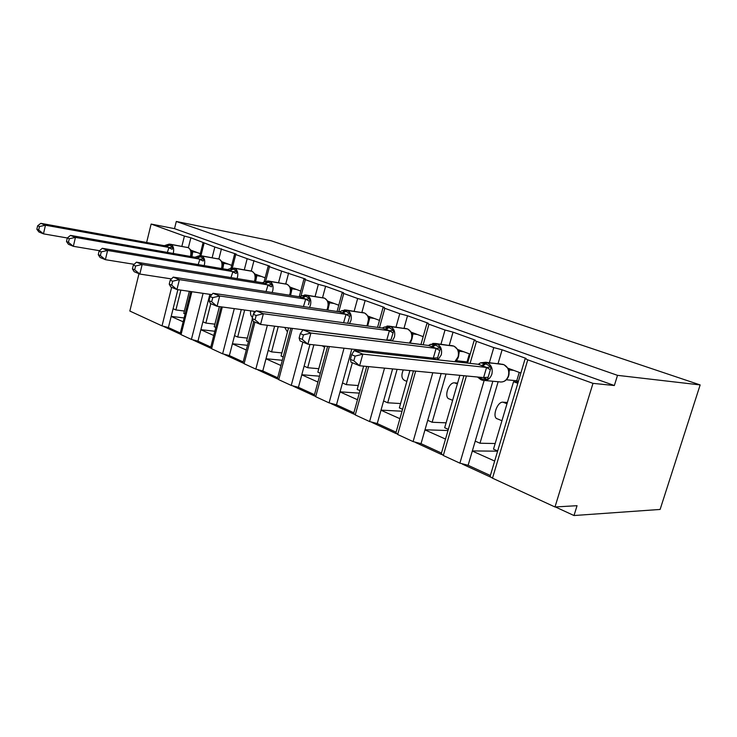 <?xml version="1.0" encoding="UTF-8"?>
<svg xmlns="http://www.w3.org/2000/svg" width="737" height="737" viewBox="0 0 737 737"><rect width="100%" height="100%" fill="white"/><g stroke="black" fill="none" stroke-linecap="round" stroke-linejoin="round"><path stroke-width="1.11" d="M146.626 242.473L151.131 224.057L174.512 228.654L176.3 221.469L271.096 240.741L700.15 384.926L660.112 509.442L573.994 515.532L577.053 505.693L554.979 506.973L492.491 478.175L490.05 476.563L490.225 476.001M163.725 326.519L180.132 334.082M193.186 340.098L210.616 348.122M224.49 354.515L243.017 363.055M257.793 369.854L277.545 378.956M293.308 386.216L314.404 395.935M331.254 403.701L353.834 414.102M371.89 422.421L396.119 433.586M415.53 442.522L441.592 454.536M462.495 464.163L490.612 477.115M555.376 506.955L573.994 515.532M200.317 253.685L190.8 250.147M174.512 228.654L614.345 385.525L592.99 383.36L527.766 359.84L525.149 358.661L526.061 358.422L502.118 349.799L493.781 347.588L476.48 341.351L474.195 340.319L475.236 340.125L453.052 332.138L445.019 330.01L428.98 324.225L426.963 323.313L428.123 323.165L407.524 315.749L399.767 313.695L384.843 308.315L383.065 307.504L384.336 307.403L365.147 300.503L357.648 298.503L343.737 293.492L342.161 292.773L343.525 292.718L325.616 286.269L318.356 284.344L305.358 279.655L303.948 279.019L305.413 279.001L281.617 271.096L269.447 266.711L268.185 266.131L269.724 266.158L247.181 258.678L235.766 254.569L234.633 254.044L236.236 254.099L214.845 247.024L190.865 237.775L188.377 247.706M189.335 291.345L183.78 313.409L185.125 313.99M183.154 321.802L171.168 316.449L168.395 327.56L180.325 333.041M231.722 265.375L221.855 261.709M221.469 248.793L218.871 259.009M219.396 306.592L214.227 326.749L215.812 327.44M213.748 335.482L200.869 329.725L197.958 341.148L210.782 347.044M265.136 277.812L254.901 274.007M254.007 260.502L251.28 271.032L250.267 270.829M254.311 311.336L253.657 313.833M252.321 318.964L246.591 340.936L248.443 341.747M246.278 350.02L232.413 343.82L229.373 355.584L243.173 361.922M300.742 291.069L290.12 287.117M288.646 272.966L285.772 283.865M288.536 327.919L281.055 356.035L283.201 356.975M280.935 365.506L265.983 358.827L262.787 370.941L277.665 377.777M338.78 305.229L327.735 301.12L324.833 298.328M325.616 286.269L322.557 297.637M324.906 346.077L317.84 372.157L320.309 373.244M317.914 382.042L301.774 374.829L298.421 387.312L314.478 394.691M379.491 320.383L368.003 316.109L364.898 313.179M365.147 300.503L361.876 312.405M367.846 350.858L367.505 352.093M363.617 366.142L357.178 389.403L360.006 390.638M357.482 399.73L340.024 391.918L336.487 404.806L353.861 412.794M423.185 336.652L411.228 332.203M407.524 315.749L404.023 328.223M414.037 356.008L413.706 357.178M409.91 370.564L399.343 407.883L402.577 409.302M399.915 418.69L380.992 410.233L377.252 423.545L396.082 432.195M470.178 354.147L457.741 349.513M453.052 332.138L449.294 345.248M459.86 375.326L444.669 427.746L448.336 429.358M463.545 362.622L467.59 363.065M445.517 439.077L424.973 429.892L421.02 443.656L441.463 453.052M177.875 289.669L173.103 308.729L175.894 309.945L180.869 290.111M209.879 294.33L202.896 321.783L205.853 323.073L210.8 303.672M241.294 309.568L234.532 335.648L237.683 337.03L244.684 310.028M274.606 326.178L268.204 350.407L271.557 351.881L278.236 326.629M309.964 344.409L304.114 366.142L307.697 367.717L313.861 344.842M351.798 349.071L342.484 382.964L346.316 384.64L352.35 362.724M355.639 350.784L355.98 349.541M392.6 368.905L383.59 400.974L387.699 402.78L397.105 369.338M400.928 355.768L401.26 354.589M396.755 354.082L396.423 355.271M441.159 373.548L427.718 420.32L432.14 422.255L446.032 374.009M520.875 373.014L507.922 368.196M502.118 349.799L498.046 363.636M517.816 383.295L513.551 381.674L493.504 449.155L497.668 450.98M513.551 381.674L518.175 382.107M494.674 461.049L472.316 451.053L468.115 465.296L490.363 475.522M492.86 381.241L475.227 441.141L479.99 443.232L498.138 381.729M151.131 224.057L184.425 236.061L190.865 237.775M138.98 273.703L129.841 311.051L162.029 325.883L168.395 327.56M466.42 375.953L443.296 455.503L459.897 463.158L468.115 465.296M443.296 455.503L441.306 453.596M415.668 371.107L397.676 434.48L413.089 441.583L421.02 443.656M397.676 434.48L395.916 432.794M368.657 366.621L355.243 414.931L369.596 421.536L377.252 423.545M355.243 414.931L353.686 413.439M329.319 346.565L315.694 396.699L329.08 402.872L336.487 404.806M315.694 396.699L314.294 395.373M292.377 328.398L278.724 379.666L291.244 385.433L298.421 387.312M278.724 379.666L277.481 378.486M254.974 322.097L244.094 363.709L255.831 369.117L262.787 370.941M244.094 363.709L242.98 362.659M222.307 306.988L211.602 348.73L222.62 353.806L229.373 355.584M211.602 348.73L210.589 347.79M191.869 291.714L181.044 334.644L191.408 339.425L197.958 341.148M181.044 334.644L180.132 333.806M184.379 311.032L175.894 309.945M214.891 324.16L205.853 323.073M252.478 317.389C250.746 315.98 250.156 313.796 250.681 310.848M247.328 338.099L237.683 337.03M287.448 331.982L284.703 327.44M281.884 352.912L271.557 351.881M324.575 347.32L322.244 345.782M318.78 368.703L307.697 367.717M362.282 351.512L363.212 350.342M358.246 385.543L346.316 384.64M406.852 381.379L404.677 380.476C401.573 378.827 401.094 375.308 403.25 369.928M400.578 403.554L387.699 402.78M452.619 400.32L449.377 398.975C443.434 397.842 448.64 381.904 454.646 382.862L457.603 383.12M446.088 422.835L432.14 422.255M501.952 420.735L497.475 418.883C491.662 417.851 497.125 401.324 503.021 402.19L507.369 402.485M495.181 443.527L479.99 443.232M592.99 383.36L554.979 506.973M700.15 384.926L617.514 375.345L614.345 385.525M176.3 221.469L617.514 375.345M472.353 450.915L497.604 451.191M475.227 441.141L472.316 451.053M425.009 429.772L447.995 430.537M381.02 410.131L402.034 411.218M340.052 391.826L359.315 393.134M301.802 374.737L319.508 376.192M266.002 358.753L282.326 360.282M232.431 343.755L247.503 345.321M200.888 329.66L214.835 331.245M171.187 316.385L184.121 317.969M427.718 420.32L424.973 429.892M383.59 400.974L380.992 410.233M342.484 382.964L340.024 391.918M304.114 366.142L301.774 374.829M268.204 350.407L265.983 358.827M234.532 335.648L232.413 343.82M202.896 321.783L200.869 329.725M173.103 308.729L171.168 316.449M478.774 364.253L480.091 363.046M480.588 362.834L485.766 363.774L491.164 366.962L487.443 379.619L481.344 378.882L482.643 380.301C486.945 381.075 490.013 379.048 491.855 374.203C492.961 368.74 491.404 364.926 487.185 362.761L500.11 363.875M355.114 356.128L351.66 354.709L350.388 359.352L353.824 360.78L355.114 356.128L362.825 354.128L354.184 350.619L478.313 364.29L486.687 367.459L362.825 354.128L359.61 365.755L483.601 377.602L486.577 367.441M353.824 360.78L359.61 365.755L351.005 362.162L350.388 359.352M487.443 379.619L483.601 377.602M513.763 370.37L509.442 369.9L509.092 372.047M519.226 372.406L516.738 380.762L506.512 379.785M518.387 381.388L516.738 380.762M508.687 369.615L509.442 369.9M504.301 381.259L505.389 380.587C508.641 377.878 509.737 374.332 508.677 369.937L508.014 368.343L504.053 364.76M509.341 369.891L508.162 368.804M479.953 363.175L478.313 364.29M491.164 366.962L486.687 367.459M354.184 350.619L351.66 354.709M429.266 345.303L430.224 344.419M432.748 343.424L435.687 343.516L430.159 344.483L434.627 344.594L440.615 347.947L437.032 359.748M303.451 334.911L300.3 333.621L299.111 338.071L302.262 339.379L303.451 334.911L310.903 333.041L303.008 329.826L428.473 345.46L436.203 348.389L310.903 333.041L307.909 344.179L433.292 358.154L436.092 348.371M302.262 339.379L307.909 344.179L300.042 340.899L299.111 338.071M436.064 359.555L433.292 358.154M463.785 351.761L459.372 351.217L458.847 354.304M457.207 359.463L456.516 360.743M469.386 353.852L467.046 361.913L456.618 360.752M467.838 362.217L467.046 361.913M458.561 350.904L459.372 351.217M455.466 361.351C458.377 358.753 459.381 355.409 458.478 351.328L457.797 349.605L454.158 346.261M459.271 351.208L457.926 350.084M430.159 344.483L428.473 345.46M440.615 347.947L436.203 348.389M303.008 329.826L300.3 333.621M386.971 326.03L389.32 326.169L384.041 327.173L388.215 327.173L393.834 330.351L390.674 340.752M256.172 315.5L253.279 314.312L252.165 318.587L255.048 319.784L256.172 315.5L263.367 313.732L256.117 310.784L382.328 328.029L389.495 330.738L263.367 313.732L260.566 324.427L386.741 340.162L389.376 330.72M255.048 319.784L260.566 324.427L253.344 321.415L252.165 318.587M417.428 334.506L412.96 333.907L411.974 338.845M411.651 339.886L410.251 343.101M420.974 344.446L410.362 343.11M412.094 333.557L412.96 333.907M409.615 343.12C411.909 340.605 412.692 337.592 411.955 334.082L411.264 332.249L407.902 329.117M412.849 333.889L411.366 332.737M384.041 327.173L382.328 328.029M393.834 330.351L389.495 330.738M256.117 310.784L253.279 314.312M344.363 309.909L346.27 310.065L342.014 310.664L345.939 311.309L350.425 314.026L347.707 323.239L346.381 323.119M212.726 297.656L210.063 296.569L209.013 300.678L211.676 301.783L212.726 297.656L219.69 295.988L213.011 293.28L339.49 311.852L346.15 314.367L219.69 295.988L217.056 306.279L255.536 311.511M211.676 301.783L217.056 306.279L210.404 303.506L209.013 300.678M343.599 322.742L346.031 314.349M374.313 318.458L369.808 317.804L367.671 326.03M368.905 317.444L369.808 317.804M367.063 325.947L368.721 318.062L368.012 316.127M369.698 317.785L368.104 316.615M342.005 310.664L339.49 311.852M350.425 314.026L346.15 314.367M213.011 293.28L210.063 296.569M304.621 294.911L306.187 295.076L302.179 295.675L305.781 296.246L310.019 298.835L308.462 304.722M172.67 281.212L170.21 280.207L169.224 284.16L171.675 285.182L172.67 281.212L179.413 279.627L173.25 277.121L299.609 296.781L305.818 299.13L179.413 279.627L176.935 289.54L211.814 294.616M171.675 285.182L176.935 289.54L170.791 286.969L169.224 284.16M303.46 306.555L305.698 299.111M334.128 303.497L329.586 302.796L327.845 310.139M328.647 302.419L329.586 302.796M327.21 310.047L328.426 303.137L327.725 301.101M329.476 302.778L327.79 301.59M302.179 295.675L299.609 296.781M310.019 298.835L305.818 299.13M173.25 277.121L170.21 280.207M267.476 280.926L268.784 281.083L264.998 281.681L268.314 282.188L272.331 284.657L271.465 286.85L262.4 282.722L136.446 262.169L142.158 264.491L268.084 284.897M135.617 266.002L133.342 265.071L132.411 268.885L134.687 269.825L135.617 266.002L142.158 264.491L139.818 274.053L171.472 278.918M134.687 269.825L139.818 274.053L134.125 271.677L132.411 268.885M266.02 291.557L268.047 284.961M296.56 289.512L292.009 288.775L290.571 295.38M290.774 287.356L290.194 287.264M291.041 288.379L292.009 288.775M290.857 289.963L290.083 287.062L287.393 284.454M291.907 288.757L290.129 287.559M264.998 281.681L262.4 282.722M272.331 284.657L268.194 284.915M136.446 262.169L133.342 265.071M232.699 267.853L230.211 268.581L233.27 269.042L237.084 271.4L236.208 273.51L227.595 269.576L102.286 248.295L107.593 250.451L232.901 271.612M101.255 251.888L99.136 251.022L98.261 254.707L100.37 255.582L101.255 251.888L107.593 250.451L105.382 259.682L134.143 264.316M100.37 255.582L105.382 259.682L100.094 257.48L98.261 254.707M231.003 277.6L232.874 271.677M261.377 276.412L256.826 275.647L255.628 281.626M255.951 274.394L255.002 274.238M255.831 275.242L256.826 275.647M255.601 276.762L254.855 273.924L252.349 271.465M256.725 275.629L254.882 274.422M230.211 268.59L227.595 269.576M237.084 271.4L233.021 271.631M102.286 248.295L99.136 251.022M200.059 255.592L197.599 256.31L200.427 256.716L204.057 258.982L203.182 261.009L194.964 257.25L70.503 235.389L75.441 237.397L199.948 259.157M69.287 238.77L67.325 237.959L66.487 241.524L68.449 242.335L69.287 238.77L75.441 237.397L73.341 246.315L99.513 250.7M68.449 242.335L73.341 246.315L68.412 244.26L66.487 241.524M198.179 264.583L199.911 259.221M228.359 264.122L223.808 263.33L222.804 268.765M223.256 262.225L222.012 262.003M222.795 262.916L223.808 263.33M222.528 264.371L221.8 261.598L219.469 259.277M223.707 263.312L221.809 262.096M197.599 256.31L194.964 257.25M204.057 258.982L200.059 259.175M70.503 235.389L67.325 237.959M169.381 244.085L166.958 244.776L169.584 245.145L173.038 247.31L172.163 249.272L164.323 245.679L40.848 223.339L45.464 225.218L168.994 247.466M39.485 226.526L37.642 225.771L36.85 229.225L38.683 229.981L39.485 226.526L45.464 225.218L43.465 233.85L67.316 237.987M38.683 229.981L43.465 233.85L38.868 231.934L36.85 229.225M167.363 252.404L168.966 247.521M197.304 252.561L192.772 251.75L191.924 256.716M192.504 250.773L190.994 250.506M191.74 251.326L192.772 251.75M191.436 252.727L190.736 250.018L188.552 247.825M192.67 251.732L190.726 250.516M166.958 244.776L164.323 245.679M173.038 247.31L169.114 247.485M40.848 223.339L37.642 225.771M184.425 236.061L181.864 246.342M171.638 287.329L162.029 325.883M204.112 243.155L200.943 255.711M214.845 247.024L212.136 257.71M203.099 293.344L191.408 339.425M235.766 254.569L232.348 267.863M247.181 258.678L244.306 269.806M234.292 308.619L222.62 353.806M269.447 266.711L265.615 281.359M281.617 271.096L278.558 282.704M267.365 325.275L255.831 369.117M305.358 279.655L300.889 296.449M318.356 284.344L315.095 296.486M302.87 342.079L291.244 385.433M343.737 293.492L338.78 311.742M357.648 298.503L354.156 311.244M344.041 348.205L329.08 402.872M384.843 308.315L379.481 327.643M372.876 351.42L372.535 352.645M399.767 313.695L396.009 327.099M388.712 353.189L388.381 354.386M384.53 368.132L369.596 421.536M428.98 324.225L423.139 344.796M419.768 356.653L419.445 357.813M445.019 330.01L440.966 344.188M432.785 372.747L413.089 441.583M476.48 341.351L470.077 363.387M493.781 347.588L489.368 362.659M484.126 380.55L459.897 463.158M527.766 359.84L492.491 478.175M506.992 403.775L503.021 402.19M457.364 383.949L454.646 382.862M503.03 364.373L486.18 362.383L481.629 365.644M479.179 363.94L479.64 363.544M480.736 362.816L485.775 362.245L487.185 362.761L482.634 366.022M485.047 380.522L499.253 381.83C503.528 382.604 506.577 380.614 508.392 375.861C509.488 370.499 507.94 366.759 503.739 364.631L485.775 362.245L480.598 362.834M481.749 379.979L480.34 378.496L481.344 378.882L481.086 377.362M509.433 369.983L508.788 370.333M480.183 377.27L480.34 378.496M490.363 369.688L486.531 367.523M488.134 377.298L483.61 377.519M453.2 345.893L450.712 345.432M454.803 361.701L458.092 356.855C459.133 351.687 457.705 348.113 453.826 346.123L435.687 343.516L431.495 346.703M432.426 347.053L436.967 343.976L453.826 346.123L436.967 343.976C440.873 346.003 442.292 349.642 441.251 354.893L437.935 359.849M459.363 351.3L458.589 351.724M430.242 357.813L430.472 359.02M431.053 357.906L431.375 359.122M439.796 350.545L436.046 348.444M437.695 357.878L433.301 358.071M406.999 328.766L404.843 328.333M409.367 343.083L411.476 339.232C412.462 334.257 411.154 330.839 407.552 328.969L389.32 326.169L385.101 329.172M385.958 329.494L390.49 326.592L407.552 328.969L390.49 326.592C394.102 328.49 395.41 331.963 394.415 337.03L392.287 340.955M412.95 333.981L412.047 334.46M392.996 332.838L389.339 330.793M391.025 339.914L386.75 340.089M364.05 312.847L362.171 312.442M366.731 325.901L368.159 322.861C369.099 318.062 367.892 314.782 364.539 313.022L346.27 310.065L342.032 312.893M342.834 313.197L347.339 310.461L364.539 313.022L347.339 310.461C350.692 312.23 351.899 315.565 350.959 320.457L349.513 323.552M369.799 317.877L368.795 318.402M349.568 316.403L345.994 314.423M324.022 298.006L322.355 297.628M326.823 309.991L327.799 307.615C328.693 302.962 327.578 299.821 324.455 298.163L306.187 295.076L301.958 297.757M302.704 298.034L307.172 295.436L324.455 298.163L307.172 295.436C310.295 297.103 311.41 300.309 310.507 305.026L309.522 307.449M329.586 302.87L328.481 303.432M309.162 301.111L305.662 299.176M286.619 284.141L285.136 283.791M289.429 295.196L290.111 293.363C290.958 288.867 289.927 285.845 287.006 284.279L268.784 281.083L264.565 283.625M265.265 283.892L269.696 281.414L287.006 284.279L269.696 281.414C272.616 282.99 273.639 286.067 272.782 290.636L272.1 292.506M292.009 288.849L290.829 289.438M251.603 271.152L233.988 268.065L229.603 270.415M254.357 281.414L254.827 280.032C255.638 275.675 254.68 272.764 251.943 271.28L234.642 268.305C237.369 269.797 238.327 272.754 237.498 277.176L237.028 278.586M230.248 270.663L234.642 268.305L251.289 271.041M256.826 275.712L255.582 276.329M218.742 258.973L217.526 258.669M221.413 268.526L221.726 267.522C222.5 263.293 221.616 260.483 219.046 259.083L200.998 255.73L196.834 258.033M197.442 258.263L201.781 256.015L219.046 259.083L201.781 256.015C204.342 257.434 205.227 260.281 204.444 264.574L204.131 265.596M223.808 263.395L222.51 264.03M187.852 247.521L186.747 247.236M190.413 256.458L190.616 255.767C191.362 251.667 190.533 248.949 188.119 247.623L170.192 244.205L166.055 246.407M166.626 246.619L170.92 244.472L188.119 247.623L170.92 244.472C173.324 245.817 174.153 248.562 173.398 252.727L173.195 253.427M192.772 251.814L191.417 252.45M525.149 358.661L490.05 476.563M474.195 340.319L467.571 363.111M463.914 375.713L441.159 454.084M426.963 323.313L420.947 344.529M417.575 356.404L417.243 357.565M413.466 370.895L395.787 433.227M383.065 307.504L377.556 327.375M370.941 351.208L370.6 352.433M366.722 366.436L353.576 413.816M342.161 292.773L337.076 311.493M327.606 346.381L314.211 395.705M303.948 279.019L299.24 296.725M290.857 328.205L277.398 378.772M268.185 266.131L263.975 282.243M253.712 321.572L242.915 362.908M234.633 254.044L231.003 268.185M221.1 306.822L210.533 348.011M203.09 242.685L199.838 255.601M190.772 291.548L180.077 333.999M478.599 364.29L479.096 364.096M481.832 380.034L481.003 379.712M482.007 380.099L482.643 380.301M480.846 379.647L477.512 377.012M428.814 358.845L427.746 357.537M289.871 295.27L290.793 289.199M290.553 287.845L290.212 287.329M254.836 281.497L255.555 276.154M255.361 274.754L254.974 274.173M221.929 268.618L222.491 263.92M222.362 262.483L221.911 261.828M190.957 256.55L191.417 252.423M191.344 250.958L190.837 250.23"/></g></svg>
